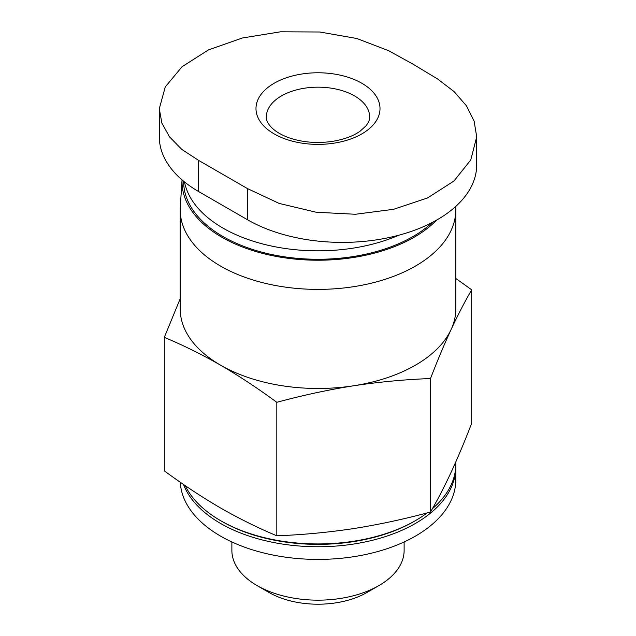 <?xml version="1.0" encoding="UTF-8"?>
<svg xmlns="http://www.w3.org/2000/svg" width="636" height="636" viewBox="0 0 636 636"><rect width="100%" height="100%" fill="white"/><g stroke="black" fill="none" stroke-linecap="round" stroke-linejoin="round"><path stroke-width="0.95" d="M180.203 298.721L164.311 337.366C182.906 345.102 201.66 354.379 220.565 365.175C239.319 376.115 258.073 388.501 276.819 402.318C302.434 395.354 328.049 389.836 353.664 385.766A137.797 79.556 180 0 1 220.565 365.175A137.797 79.556 180 0 1 180.203 308.921L180.203 209.832A137.797 79.556 180 0 1 180.298 206.883L182.031 179.877M430.508 378.547C437.369 360.747 444.238 344.41 451.099 329.512A137.797 79.556 180 0 1 353.664 385.766C379.279 381.91 404.894 379.501 430.508 378.547L430.508 512.02C404.894 518.984 379.279 524.501 353.664 528.572C328.049 532.427 302.434 534.836 276.819 535.79C258.224 528.055 239.47 518.777 220.565 507.981C201.811 497.042 183.057 484.656 164.311 470.839L164.311 337.366M455.678 206.493L455.702 206.883A137.797 79.556 180 0 1 455.797 209.832L455.797 308.921A137.797 79.556 180 0 1 451.099 329.512C457.96 314.828 464.829 301.599 471.689 289.809L455.797 278.465M159.294 108.7L159.294 136.7A134.347 77.568 0 0 0 198.639 191.547L247.356 219.674A134.347 77.568 0 0 0 393.771 236.489A134.347 77.568 0 0 0 476.706 164.827L476.706 136.827L470.751 160.002L453.937 181.022L427.559 197.947L393.66 209.284L355.46 214.268L316.251 212.249L279.196 203.433L247.356 188.526L198.639 160.399L181.896 149.484L169.526 136.891L161.878 123.13L159.294 108.7L165.249 86.949L182.063 66.716L208.441 49.91L242.34 38.001L280.54 31.8L319.749 31.999L356.804 38.494L388.644 50.705L413.002 64.149L437.361 78.832L454.104 91.584L466.474 105.862L474.122 121.118L476.706 136.827M398.915 235.185A134.347 77.568 180 0 1 264.902 244.518A134.347 77.568 180 0 1 184.488 181.928M432.353 222.417A134.347 77.568 180 0 1 281.351 256.324A134.347 77.568 180 0 1 183.653 181.705L183.653 181.244M436.622 220.096A135.993 78.514 180 0 1 282.122 257.437A135.993 78.514 180 0 1 182.047 179.893M455.797 209.832A137.797 79.556 180 0 1 318 289.388A137.797 79.556 180 0 1 180.203 209.832M361.844 83.26A62.01 35.799 180 0 1 334.051 143.156A62.01 35.799 180 0 1 258.105 99.303A62.01 35.799 180 0 1 361.844 83.26M471.689 289.809L471.689 423.282C464.829 441.082 457.96 457.419 451.099 472.317C444.238 487.001 437.369 500.23 430.508 512.02M276.819 402.318L276.819 535.79M455.774 465.791A137.797 79.556 180 0 1 455.797 467.198L455.797 479.854A137.797 79.556 180 0 1 320.059 559.402A137.797 79.556 180 0 1 180.266 482.223M455.797 467.198A137.797 79.556 180 0 1 333.033 546.276A137.797 79.556 180 0 1 183.486 484.449M427.209 512.894A137.797 79.556 180 0 1 415.435 520.638L414.219 521.337A136.072 78.562 180 0 1 221.781 521.337L220.565 520.638A137.797 79.556 180 0 1 185.211 485.626M455.797 461.927L455.797 464.383A137.797 79.556 180 0 1 432.385 508.744M415.435 520.638A137.797 79.556 180 0 1 220.565 520.638M404.122 541.952L404.122 550.434A86.122 49.719 180 0 1 378.897 585.597A86.122 49.719 180 0 1 257.103 585.597A86.122 49.719 180 0 1 231.878 550.434L231.878 541.952M378.897 585.597L366.948 592.498A69.221 39.965 180 0 1 269.052 592.498L257.103 585.597M247.356 219.674L247.356 188.526M198.639 191.547L198.639 160.399M354.538 95.917A51.675 29.836 180 0 1 369.675 117.008C369.89 119.409 368.649 122.374 365.954 125.896L360.119 131.175C353.37 136.024 344.068 139.443 332.215 141.415C316.561 143.577 302.052 142.329 288.68 137.662C270.26 130.968 265.681 120.689 266.325 117.008A51.675 29.836 180 0 1 298.228 89.445A51.675 29.836 180 0 1 354.538 95.917"/></g></svg>
